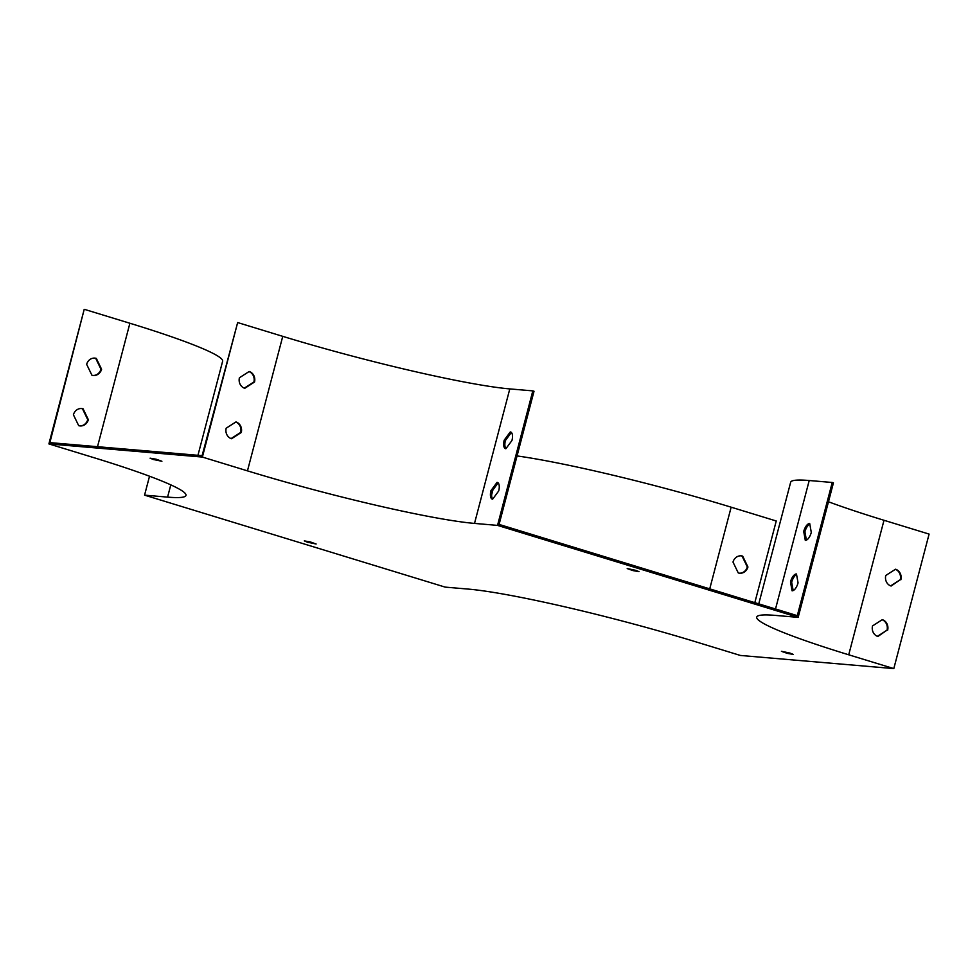 <?xml version="1.0" encoding="UTF-8"?>
<svg xmlns="http://www.w3.org/2000/svg" width="978" height="978" viewBox="0 0 978 978"><rect width="100%" height="100%" fill="white"/><g stroke="black" fill="none" stroke-linecap="round" stroke-linejoin="round"><path stroke-width="1.47" d="M202.373 457.068L237.654 322.557L202.104 455.662L49.866 442.618L84.194 309.403L48.9 443.914L93.998 457.716A174.439 14.56 -165.3 0 1 185.991 495.406A174.439 14.56 -165.3 0 1 167.58 497.117L144.561 495.149L445.186 587.118L468.205 589.086A174.439 14.56 14.7 0 1 695.248 641.654L740.346 655.443L893.806 668.597L848.721 654.795A174.439 14.56 -165.3 0 1 756.727 617.106A174.439 14.56 -165.3 0 1 775.138 615.382L798.158 617.362L497.533 525.394L474.513 523.413A174.439 14.56 14.7 0 1 247.458 470.858L202.373 457.068L48.9 443.914M798.158 617.362L833.439 482.851L832.241 482.484L797.302 615.651L499.086 524.416L534.025 391.249L532.814 390.882L497.533 525.394M635.798 570.345L639.013 571.665L632.986 570.602L627.204 568.56L635.798 570.345M307.532 542.215L304.305 540.895L310.344 541.959L316.126 544L307.532 542.215M153.314 459.489L150.099 458.169L156.138 459.22L161.908 461.261L153.314 459.489M790.004 653.084L793.231 654.392L787.192 653.341L781.422 651.299L790.004 653.084M149.524 476.225L144.561 495.149M94.548 358.082A8.716 7.824 -85.1 0 1 95.71 358.339L100.966 369.207A8.716 7.824 -85.1 0 1 93.069 375.454M81.321 408.535A8.716 7.824 -85.1 0 1 82.47 408.78L87.739 419.66A8.716 7.824 -85.1 0 1 79.829 425.895M249.17 371.493L239.414 377.765A8.716 7.824 94.9 0 0 244.769 388.303L254.524 382.019A8.716 7.824 94.9 0 0 249.17 371.493M235.942 421.934L226.175 428.205A8.716 7.824 94.9 0 0 231.529 438.743L241.297 432.472A8.716 7.824 94.9 0 0 235.942 421.934M237.654 322.557L282.752 336.346A174.439 14.56 -165.3 0 0 509.795 388.914L532.814 390.882M511.959 440.491A8.716 3.778 -73 0 0 510.626 431.995A8.716 3.778 -73 0 0 510.284 431.934L504.196 440.173A8.716 3.778 -73 0 0 505.528 448.682A8.716 3.778 -73 0 0 505.87 448.743L511.959 440.491M498.719 490.944A8.716 3.778 -73 0 0 497.399 482.435A8.716 3.778 -73 0 0 497.044 482.374L490.956 490.614A8.716 3.778 -73 0 0 492.289 499.122A8.716 3.778 -73 0 0 492.631 499.183L498.719 490.944M806.398 540.125L804.906 531.812A8.716 3.778 107 0 1 809.808 524.11M793.158 590.565L791.679 582.252A8.716 3.778 107 0 1 796.581 574.551M828.476 501.775A174.439 14.56 -165.3 0 0 884.002 520.284L929.1 534.086L893.806 668.597M900.872 579.758A8.716 7.824 94.9 0 0 895.53 569.22L885.762 575.492A8.716 7.824 94.9 0 0 891.117 586.03L900.261 579.709A8.716 7.824 94.9 0 0 895.359 569.318M887.645 630.199A8.716 7.824 94.9 0 0 882.29 619.661L872.523 625.932A8.716 7.824 94.9 0 0 877.877 636.47L887.034 630.15A8.716 7.824 94.9 0 0 882.132 619.759M517.056 455.931A175.832 14.682 -165.3 0 1 731.153 507.191L776.251 520.993L754.82 602.656M740.908 555.822A8.716 7.824 -85.1 0 1 742.058 556.066L747.326 566.947A8.716 7.824 -85.1 0 1 739.417 573.194M86.651 364.329A8.716 7.824 -85.1 0 1 94.866 358.107A8.716 7.824 -85.1 0 1 96.321 358.388L101.59 369.268A8.716 7.824 -85.1 0 1 93.375 375.491A8.716 7.824 -85.1 0 1 91.908 375.21L86.651 364.329M73.411 414.77A8.716 7.824 -85.1 0 1 81.626 408.547A8.716 7.824 -85.1 0 1 83.093 408.828L88.35 419.709A8.716 7.824 -85.1 0 1 80.135 425.931A8.716 7.824 -85.1 0 1 78.68 425.65L73.411 414.77M197.947 455.308L222.629 361.249A175.832 14.682 -165.3 0 0 129.891 323.253L84.805 309.464M83.093 408.828L82.47 408.78M88.35 419.709L87.739 419.66M96.321 358.388L95.71 358.339M101.59 369.268L100.966 369.207M511.372 432.447L505.394 440.54A8.716 3.778 -73 0 0 505.981 448.584M498.132 482.9L492.166 490.98A8.716 3.778 -73 0 0 492.753 499.024M244.304 388.144L253.913 381.97A8.716 7.824 94.9 0 0 249.011 371.591M231.077 438.584L240.686 432.41A8.716 7.824 94.9 0 0 235.784 422.031M890.665 585.883L900.261 579.709M877.425 636.323L887.034 630.15M832.241 482.484L809.222 480.516A175.832 14.682 -165.3 0 0 790.664 482.24L758.757 603.854M803.708 531.445A8.716 3.778 107 0 1 809.711 523.536L811.288 532.435A8.716 3.778 107 0 1 805.297 540.345L803.708 531.445L804.906 531.812M790.481 581.886A8.716 3.778 107 0 1 796.471 573.976L798.06 582.876A8.716 3.778 107 0 1 792.058 590.785L790.481 581.886L791.679 582.252M732.999 562.069A8.716 7.824 -85.1 0 1 741.214 555.846A8.716 7.824 -85.1 0 1 742.669 556.127L747.938 566.995A8.716 7.824 -85.1 0 1 739.723 573.218A8.716 7.824 -85.1 0 1 738.256 572.937L732.999 562.069M497.716 482.582L497.044 482.374M492.166 490.98L490.956 490.614M510.944 432.129L510.284 431.934M505.394 440.54L504.196 440.173M240.686 432.41L241.297 432.472M253.913 381.97L254.524 382.019M742.669 556.127L742.058 556.066M747.938 566.995L747.326 566.947M170.795 484.868L167.58 497.117M282.752 336.346L247.458 470.858M509.795 388.914L474.513 523.413M884.002 520.284L848.721 654.795M129.891 323.253L97.507 446.701M809.222 480.516L775.517 608.976M492.9 489.978L491.616 494.88M731.153 507.191L709.735 588.854"/></g></svg>
